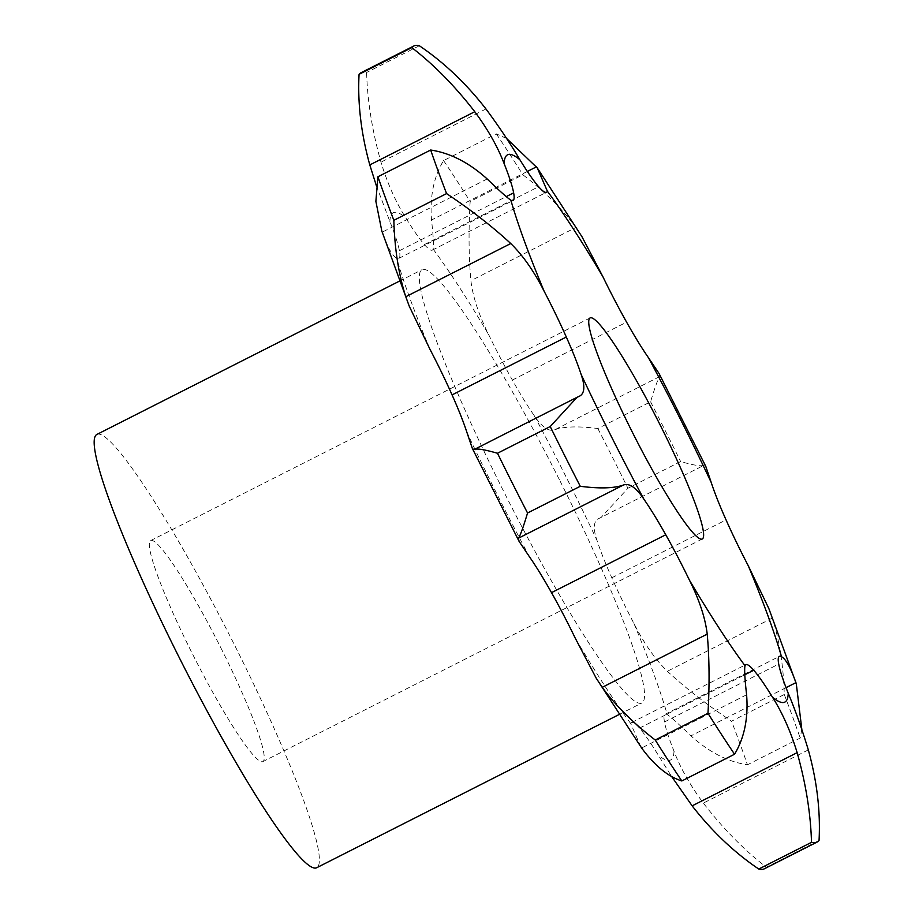 <?xml version="1.0" encoding="UTF-8"?>
<svg xmlns="http://www.w3.org/2000/svg" width="915" height="915" viewBox="0 0 915 915"><rect width="100%" height="100%" fill="white"/><g stroke="black" fill="none" stroke-linecap="round" stroke-linejoin="round"><path stroke-width="0.69" stroke-dasharray="4.58 3.43" d="M659.04 373.469L659.761 376.557C657.976 378.913 654.911 387.32 650.576 401.799L597.85 428.517C578.509 426.035 564.143 426.447 554.764 429.753C548.874 431.972 542.023 427.259 534.223 415.616A99.152 11.22 -116.9 0 1 512.354 380.045A99.152 11.22 -116.9 0 1 488.667 334.627C478.739 314.76 472.826 296.78 470.905 280.676C468.732 256.829 468.48 230.443 470.15 201.506L522.877 174.788C544.883 191.727 562.565 209.295 575.901 227.48L470.905 280.676M581.951 236.688L575.901 227.48M640.809 746.846L630.767 723.605A99.152 11.22 -116.9 0 1 631.579 722.553A99.152 11.22 -116.9 0 1 639.494 728.111A99.152 11.22 -116.9 0 1 658.217 755.047L671.53 776.343M376.294 185.482L389.893 221.533A99.152 11.22 -116.9 0 1 399.409 250.733A99.152 11.22 -116.9 0 1 398.791 258.396A99.152 11.22 -116.9 0 1 396.618 258.076C392.352 255.903 387.537 247.267 382.184 232.17L381.829 231.072M506.59 138.462L496.296 133.853L443.569 160.571C433.721 176.915 429.695 196.725 431.514 220.012C433.333 235.978 433.87 245.666 433.115 249.086A99.152 11.22 -116.9 0 1 432.292 250.138A99.152 11.22 -116.9 0 1 424.377 244.58A99.152 11.22 -116.9 0 1 405.654 217.656C395.738 202.009 387.503 183.515 380.972 162.161C372.199 130.902 367.418 101.005 366.618 72.468A446.2 50.508 -116.9 0 0 361.025 72.731M768.852 608.567L772.351 618.071C779.534 640.683 783.503 666.166 784.269 694.496L731.543 721.214C707.101 704.87 685.701 688.229 667.355 671.267C655.22 659.44 644.103 643.542 633.992 623.584A99.152 11.22 -116.9 0 1 611.803 577.788A99.152 11.22 -116.9 0 1 597.026 540.468C592.748 528.104 593.503 520.715 599.302 518.302L704.298 465.106C702.091 466.639 694.211 465.46 680.634 461.56L627.907 488.267L601.063 517.501M819.051 840.485L766.324 867.203C744.169 850.081 723.17 828.716 703.338 803.096C690.093 785.139 680.314 767.834 673.989 751.158A99.152 11.22 -116.9 0 1 664.473 721.958A99.152 11.22 -116.9 0 1 665.091 714.295A99.152 11.22 -116.9 0 1 667.252 714.615C670.958 717.074 678.861 724.154 690.939 735.843C709.068 752.199 727.905 761.84 747.452 764.78A446.2 50.508 -116.9 0 0 731.543 721.214M559.34 479.597A242.933 27.496 63.1 0 0 422.135 269.639A242.933 27.496 63.1 0 0 507.402 498.778A242.933 27.496 63.1 0 0 641.735 703.052A242.933 27.496 63.1 0 0 559.34 479.597M597.85 428.517A446.2 50.508 -116.9 0 1 627.907 488.267M705.797 466.433L704.436 464.992M650.576 401.799A446.2 50.508 -116.9 0 1 680.634 461.56M801.826 729.324L800.179 738.062L747.452 764.78M784.269 694.496A446.2 50.508 -116.9 0 1 800.179 738.062M496.296 133.853A446.2 50.508 -116.9 0 1 522.877 174.788M220.755 647.648A123.948 14.034 -116.9 0 1 262.788 761.657A123.948 14.034 -116.9 0 1 194.255 657.439A123.948 14.034 -116.9 0 1 150.758 540.536A123.948 14.034 -116.9 0 1 220.755 647.648M443.569 160.571A446.2 50.508 -116.9 0 1 470.15 201.506M766.324 867.203A446.2 50.508 -116.9 0 1 764.368 868.793M96.979 434.396A242.933 27.496 -116.9 0 1 234.171 644.343A242.933 27.496 -116.9 0 1 316.567 867.797M419.344 45.75L366.618 72.468M512.354 380.045L626.603 322.16M659.761 376.557L554.764 429.753M630.767 723.605A306.765 34.724 -116.9 0 1 575.203 638.075M529.648 557.075A306.765 34.724 -116.9 0 1 466.856 432.223M429.878 349.107A306.765 34.724 -116.9 0 1 396.618 258.076M389.893 221.533A306.765 34.724 -116.9 0 1 405.654 217.656M433.115 249.086A306.765 34.724 -116.9 0 1 488.667 334.627M534.223 415.616A306.765 34.724 -116.9 0 1 597.026 540.468M633.992 623.584A306.765 34.724 -116.9 0 1 667.252 714.615M673.989 751.158A306.765 34.724 -116.9 0 1 669.723 760.308A306.765 34.724 -116.9 0 1 658.217 755.047M639.494 728.111L744.787 674.767M746.606 694.794L641.621 747.99M578.818 396.504L473.821 449.7M664.473 721.958L778.711 664.073M808.322 749.9L703.338 803.096M786.042 687.657L690.939 735.843M487.18 178.974L382.184 232.17M399.409 250.733L506.167 196.645M611.803 577.788L726.053 519.903M772.351 618.071L667.355 671.267M485.968 108.965L380.972 162.161M424.377 244.58L538.626 186.694M527.349 171.448L431.514 220.012M631.579 722.553L745.828 664.667M473.684 449.814L579.515 396.184M665.091 714.295L779.328 656.41M398.791 258.396L513.029 200.511M432.292 250.138L546.541 192.253M590.164 317.894L150.758 540.536M702.205 539.026L262.788 761.657M619.078 714.535L641.735 703.052M399.478 281.122L422.135 269.639"/><path stroke-width="1.37" d="M506.167 196.645L513.647 192.848A99.152 11.22 -116.9 0 0 504.142 163.648A306.765 34.724 -116.9 0 1 519.903 159.77A99.152 11.22 -116.9 0 0 538.626 186.694A99.152 11.22 -116.9 0 0 546.541 192.253A99.152 11.22 -116.9 0 0 547.364 191.201A306.765 34.724 -116.9 0 1 602.916 276.742A99.152 11.22 -116.9 0 0 626.603 322.16A99.152 11.22 -116.9 0 0 648.472 357.731L659.04 373.469L705.797 466.433L711.264 482.582A99.152 11.22 -116.9 0 0 726.053 519.903A99.152 11.22 -116.9 0 0 748.241 565.699L768.852 608.567L796.29 683.734L801.826 729.324M513.647 192.848A99.152 11.22 -116.9 0 1 513.029 200.511A99.152 11.22 -116.9 0 1 510.867 200.191C507.162 197.732 499.258 190.663 487.18 178.974C469.052 162.618 450.214 152.965 430.668 150.026A446.2 50.508 -116.9 0 0 446.577 193.591C471.019 209.935 492.419 226.577 510.764 243.539C522.9 255.365 534.017 271.263 544.128 291.222A99.152 11.22 -116.9 0 1 566.316 337.029A99.152 11.22 -116.9 0 1 581.094 374.338C585.383 386.702 584.616 394.091 578.818 396.504L577.056 397.304L550.224 426.539A446.2 50.508 -116.9 0 0 580.27 486.288C599.611 488.77 613.976 488.358 623.355 485.053C629.257 482.834 636.097 487.546 643.897 499.19A99.152 11.22 -116.9 0 1 665.765 534.76A99.152 11.22 -116.9 0 1 689.452 580.19C699.38 600.046 705.293 618.025 707.215 634.129C709.388 657.976 709.64 684.363 707.97 713.3A446.2 50.508 -116.9 0 0 734.551 754.235C744.398 737.902 748.424 718.081 746.606 694.794C744.787 678.827 744.25 669.139 745.004 665.72A99.152 11.22 -116.9 0 1 745.828 664.667A99.152 11.22 -116.9 0 1 753.743 670.226A99.152 11.22 -116.9 0 1 772.466 697.161C782.382 712.796 790.617 731.302 797.148 752.656C805.921 783.915 810.701 813.801 811.502 842.338L758.775 869.056C734.299 852.517 712.087 831.449 692.152 805.852L671.53 776.343M758.775 869.056A446.2 50.508 -116.9 0 0 763.11 869.25A446.2 50.508 -116.9 0 0 764.368 868.793L817.095 842.075A446.2 50.508 -116.9 0 0 819.051 840.485C820.572 811.376 816.992 781.181 808.322 749.9C801.814 728.534 795.124 709.663 788.227 693.273A99.152 11.22 -116.9 0 1 778.711 664.073A99.152 11.22 -116.9 0 1 779.328 656.41A99.152 11.22 -116.9 0 1 781.501 656.73C785.768 658.903 790.583 667.538 795.936 682.636L796.29 683.734M660.161 425.018A123.948 14.034 -116.9 0 1 702.205 539.026A123.948 14.034 -116.9 0 1 633.672 434.808A123.948 14.034 -116.9 0 1 590.164 317.894A123.948 14.034 -116.9 0 1 660.161 425.018M602.916 276.742L581.951 236.688L537.311 167.971L506.59 138.462M580.27 486.288L527.543 513.006C523.208 527.486 520.143 535.904 518.359 538.249L519.079 541.348L529.648 557.075A99.152 11.22 -116.9 0 1 551.516 592.645A99.152 11.22 -116.9 0 1 575.203 638.075L596.168 678.118L641.621 747.99C654.591 765.626 667.996 776.606 681.824 780.952A446.2 50.508 -116.9 0 1 655.243 740.018C633.237 723.079 615.555 705.511 602.219 687.325L596.168 678.118M446.577 193.591L393.85 220.309C394.617 248.651 398.585 274.123 405.768 296.735L409.268 306.239L429.878 349.107A99.152 11.22 -116.9 0 1 452.067 394.903A99.152 11.22 -116.9 0 1 466.856 432.223L472.323 448.373L519.079 541.348M817.095 842.075A446.2 50.508 -116.9 0 1 815.848 842.532A446.2 50.508 -116.9 0 1 811.502 842.338M579.515 396.184L578.818 396.504M527.543 513.006A446.2 50.508 -116.9 0 1 497.486 453.257C483.909 449.357 476.029 448.167 473.821 449.7L472.323 448.373M504.142 163.648C497.806 146.983 488.027 129.667 474.782 111.71C454.949 86.09 433.95 64.725 411.796 47.614L359.069 74.321C357.548 103.429 361.128 133.624 369.797 164.917L376.294 185.482M519.903 159.77C510.547 143.838 499.235 126.899 485.968 108.965C466.032 83.356 443.821 62.289 419.344 45.75A446.2 50.508 -116.9 0 0 413.763 46.025A446.2 50.508 -116.9 0 0 411.796 47.614M547.364 191.201L537.311 167.971M577.056 397.304L473.821 449.7M393.85 220.309A446.2 50.508 -116.9 0 1 377.941 176.744L375.871 201.334L381.829 231.072L409.268 306.239M359.069 74.321A446.2 50.508 -116.9 0 1 361.025 72.731L413.763 46.025M619.078 714.535L316.567 867.797A242.933 27.496 -116.9 0 1 182.245 663.524A242.933 27.496 -116.9 0 1 96.979 434.396L399.478 281.122M734.551 754.235L681.824 780.952M707.97 713.3L655.243 740.018M550.224 426.539L497.486 453.257M430.668 150.026L377.941 176.744M745.004 665.72A306.765 34.724 -116.9 0 1 689.452 580.19M788.227 693.273A306.765 34.724 -116.9 0 1 783.972 702.423A306.765 34.724 -116.9 0 1 772.466 697.161M748.241 565.699A306.765 34.724 -116.9 0 1 781.501 656.73M648.472 357.731A306.765 34.724 -116.9 0 1 711.264 482.582M544.128 291.222A306.765 34.724 -116.9 0 1 510.867 200.191M643.897 499.19A306.765 34.724 -116.9 0 1 581.094 374.338M744.787 674.767L753.743 670.226M707.215 634.129L602.219 687.325M551.516 592.645L665.765 534.76M797.148 752.656L692.152 805.852M623.355 485.053L518.359 538.249M452.067 394.903L566.316 337.029M510.764 243.539L405.768 296.735M795.936 682.636L786.042 687.657M474.782 111.71L369.797 164.917M536.499 166.816L527.349 171.448"/></g></svg>

